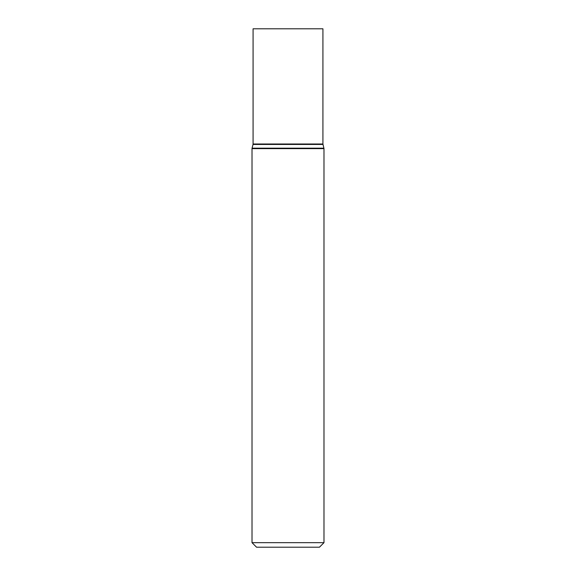 <?xml version="1.0" encoding="UTF-8"?>
<svg xmlns="http://www.w3.org/2000/svg" width="576" height="576" viewBox="0 0 576 576"><rect width="100%" height="100%" fill="white"/><g stroke="black" fill="none" stroke-linecap="round" stroke-linejoin="round"><path stroke-width="0.86" d="M323.986 542.664L319.45 547.2L256.55 547.2L252.014 542.664L323.986 542.664L323.986 148.63L322.92 144L322.92 28.8L253.08 28.8L253.08 144L322.92 144M252.014 542.664L252.014 148.63L323.986 148.63M252.014 148.63L252.072 148.176L323.928 148.176M252.072 148.176L253.022 144.446L322.978 144.446M253.022 144.446L253.08 144"/></g></svg>
